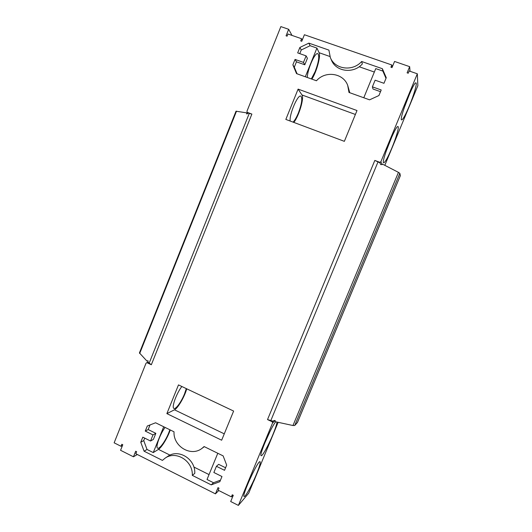 <?xml version="1.0" encoding="UTF-8"?>
<svg xmlns="http://www.w3.org/2000/svg" width="532" height="532" viewBox="0 0 532 532"><rect width="100%" height="100%" fill="white"/><g stroke="black" fill="none" stroke-linecap="round" stroke-linejoin="round"><path stroke-width="0.8" d="M410.026 71.275L409.667 66.66L394.558 61.453L392.018 67.604L390.907 67.218L391.831 64.984L304.404 34.74L301.764 41.283L300.713 40.917L301.591 38.736L287.972 34.008L287.1 36.176L286.056 35.817L288.67 29.3L291.988 35.398M247.127 112.292L251.882 114.081L247.945 113.07L247.127 112.292L246.988 111.175L280.863 26.6L288.67 29.3M409.667 66.66L407.106 72.837L408.23 73.223L409.161 70.975L417.334 73.802L417.859 85.719L384.816 165.326M253.717 481.127L248.69 493.224L238.376 505.4L272.53 423.033L272.391 421.869L267.523 419.575L374.821 160.425L379.968 162.366L380.925 161.615L417.334 73.802M238.376 505.4L230.695 501.53L233.275 495.305L232.251 494.793L231.393 496.868L232.963 495.146M146.839 362.625L148.082 362.272L151.334 364.746L146.839 362.625L146.001 363.276L114.141 442.817L121.017 446.282L121.828 444.273L122.779 444.752L120.558 450.285L133.452 456.795L135.687 451.242L136.651 451.728L135.833 453.749L215.447 493.849L218 487.644L219.011 488.157L218.16 490.225L231.393 496.868M347.689 85.333C343.266 72.997 325.258 70.483 316.46 80.771L296.53 73.616L292.866 64.851L295.054 59.424L303.466 62.404L306.106 55.867L297.681 52.901L299.875 47.461L308.839 43.125L328.902 50.108L330.339 57.549L331.383 59.996C335.878 71.773 353.481 74.121 362.352 63.926L361.64 61.499L382.368 68.714L386.259 77.725L383.964 83.298L375.127 80.186L372.387 86.849L381.211 89.981L378.924 95.541L369.574 99.836L348.979 92.442L347.689 85.333L349.77 92.728M361.64 61.499C352.676 71.813 334.881 69.446 330.339 57.549M298.1 89.11L357.005 110.536L344.357 141.346L285.837 119.421L298.1 89.11L301.97 94.962C304.384 97.881 298.878 116.209 293.81 122.407M166.868 413.617L221.658 440.21L233.628 411.063L178.479 384.902L166.868 413.617L174.469 409.8C177.854 408.303 184.577 396.726 186.739 388.826M165.046 458.205L162.42 460.399L144.099 451.209L140.761 442.238L142.802 437.171L150.543 441.015L153.003 434.917L145.256 431.086L147.304 426.012L155.583 422.767L174.024 431.811C173.093 446.441 191.041 457.174 202.054 448.33L204.095 446.554L223.134 455.891L226.672 465.114L224.531 470.301L216.418 466.291L213.871 472.496L221.97 476.526L219.836 481.699L211.217 484.865L192.305 475.382L194.772 473.354C195.616 459.056 178.506 448.443 167.78 456.376L165.046 458.205C175.879 450.192 193.156 460.931 192.305 475.382M391.831 64.984L392.184 67.205M148.082 362.272L147.949 360.689L146.998 361.135L148.056 360.836M121.017 446.282L122.473 445.503M137.329 454.501L133.452 456.795M215.447 493.849L218.772 490.531M272.53 423.033L275.21 420.599M253.824 481.181L278.13 422.315M256.417 474.291C259.476 466.797 260.693 462.614 260.075 461.736C258.293 459.468 241.388 496.236 244.135 496.502C245.219 497.407 252.008 485.044 256.417 474.291M275.776 421.803C271.573 425.853 258.705 455.738 261.192 455.691C262.283 456.549 268.58 445.104 272.896 434.597C275.403 428.499 276.766 424.317 276.992 422.069M297.428 422.488L294.741 425.48L292.972 425.527L275.656 421.776L274.818 420.453L273.408 420.812L272.391 421.869M267.523 419.575L273.102 421.224M374.821 160.425L380.194 162.945L380.2 163.863L380.912 164.647L382.541 164.155L398.448 172.361L399.845 173.326L400.35 175.64M379.968 162.366L380.194 162.945M380.925 161.615L382.069 164.674M409.268 106.087C405.497 114.979 402.963 119.587 401.653 119.9C398.594 120.205 413.716 81.01 415.984 82.892C417.374 83.078 413.77 95.341 409.268 106.087M391.765 148.255C387.808 157.565 385.121 162.413 383.712 162.799C380.653 163.005 395.755 124.641 398.009 126.569C399.339 126.796 396.074 137.954 391.765 148.255M301.591 38.736L302.262 40.053M146.998 361.135L139.431 352.909L236.015 111.208L246.462 112.824L246.782 114.008L247.945 113.07M246.462 112.824L247.453 113.762M382.368 68.714L382.86 71.082L375.758 68.608L363.788 97.762M308.839 43.125L310.109 45.712L301.238 49.995L299.769 53.632M329.933 56.505L319.08 52.708L316.926 48.086L310.109 45.712M299.875 47.461L301.238 49.995M306.106 55.867L307.403 58.314L304.789 64.784L296.464 61.825L294.302 67.192L292.866 64.851M382.86 71.082L385.999 78.357M303.466 62.404L304.789 64.784M295.054 59.424L296.464 61.825M372.387 86.849L372.985 89.01L380.513 91.684M297.069 73.808L294.302 67.192M290.159 121.043C289.155 114.42 297.834 94.191 300.839 96.126C302.622 98.167 301.817 103.747 298.425 112.877C296.623 117.24 294.848 120.332 293.099 122.147M181.858 386.511C176.524 393.128 171.257 407.785 173.944 408.436C175.766 409.574 181.445 401.667 184.544 393.853L186.293 388.613M144.099 451.209L147.031 449.467L153.263 452.579L158.443 449.374C161.688 447.498 167.693 437.57 170.253 429.962M211.217 484.865L213.498 482.73L220.467 480.17M217.788 453.271L207.021 479.485L213.498 482.73M147.031 449.467L143.726 440.589L144.724 438.122M140.761 442.238L143.726 440.589M216.418 466.291L218.652 464.343L225.581 467.768M150.543 441.015L153.409 439.372L155.849 433.341L153.003 434.917M145.256 431.086L148.175 429.55L155.849 433.341M148.175 429.55L150.037 424.942M247.852 483.801L252.993 472.609M264.404 443.907L270.176 431.153M409.8 93.373L404.027 108.309M392.024 136.365L385.939 151.8M319.08 52.708C320.949 56.046 316.553 71.986 311.892 79.128M316.926 48.086L305.315 76.768M307.29 77.479C307.436 69.333 315.11 51.963 317.81 53.652C319.632 55.887 318.754 61.845 315.177 71.527L311.333 78.929M153.263 452.579L163.71 426.757M165.06 427.415C159.839 434.571 155.244 447.525 157.658 448.17C159.48 449.367 165.585 440.829 168.744 432.822L169.861 429.77M151.334 364.746L251.882 114.081M149.086 363.316L249.309 113.296M270.761 420.719L378.039 161.828M374.348 72.046L359.16 66.733M355.389 114.46L301.97 94.962M174.469 409.8L224.271 433.853M158.443 449.374L170.007 455.133M193.861 467.029L209.029 474.591M139.683 353.487L236.521 111.168M292.972 425.527L398.448 172.361M294.741 425.48L399.845 173.326M297.355 422.661L400.383 175.553M202.054 448.33L204.321 446.667M297.408 422.581L400.383 175.6"/></g></svg>
